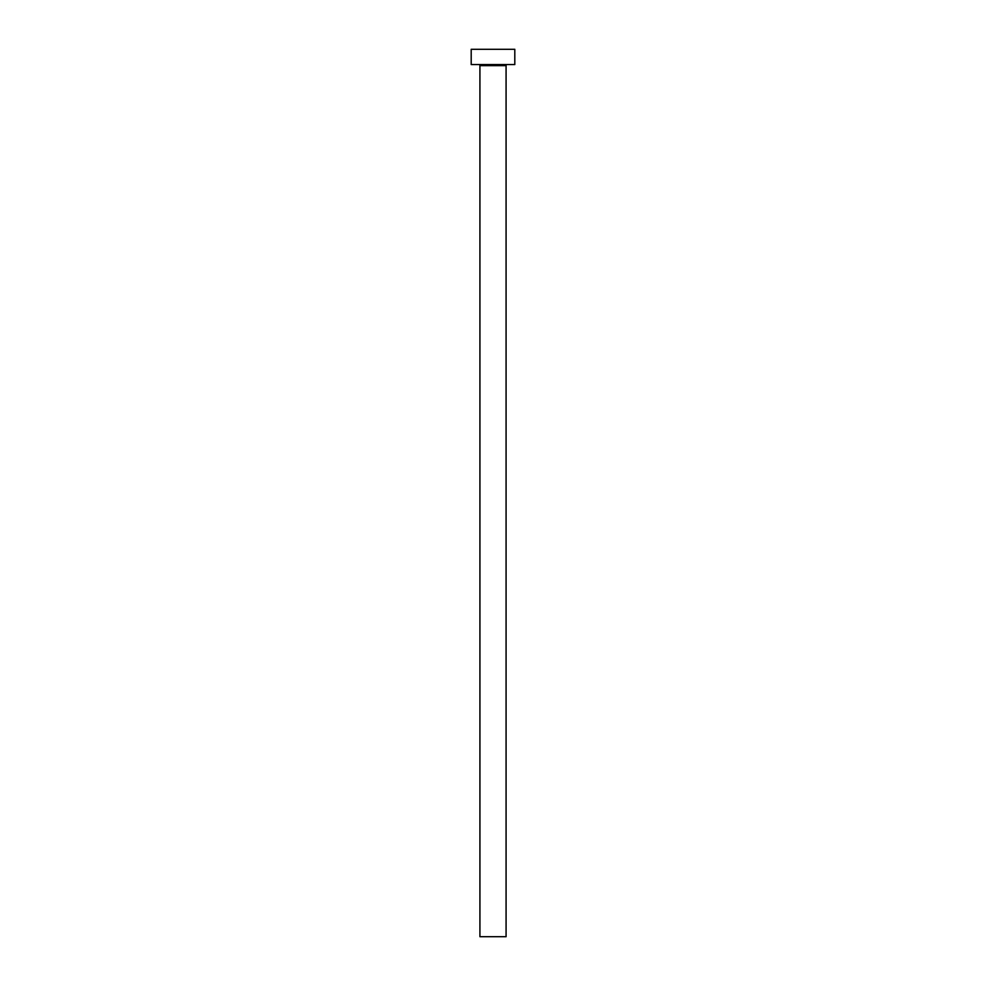 <?xml version="1.0" encoding="UTF-8"?>
<svg xmlns="http://www.w3.org/2000/svg" width="986" height="986" viewBox="0 0 986 986"><rect width="100%" height="100%" fill="white"/><g stroke="black" fill="none" stroke-linecap="round" stroke-linejoin="round"><path stroke-width="1.48" d="M506.077 65.655L479.923 65.655L479.923 936.7L506.077 936.7L506.077 65.655A1.085 1.085 0 0 1 507.174 64.558M479.923 65.655A1.085 1.085 0 0 0 478.826 64.558M514.803 64.558L471.197 64.558L471.197 49.3L514.803 49.3L514.803 64.558"/></g></svg>

